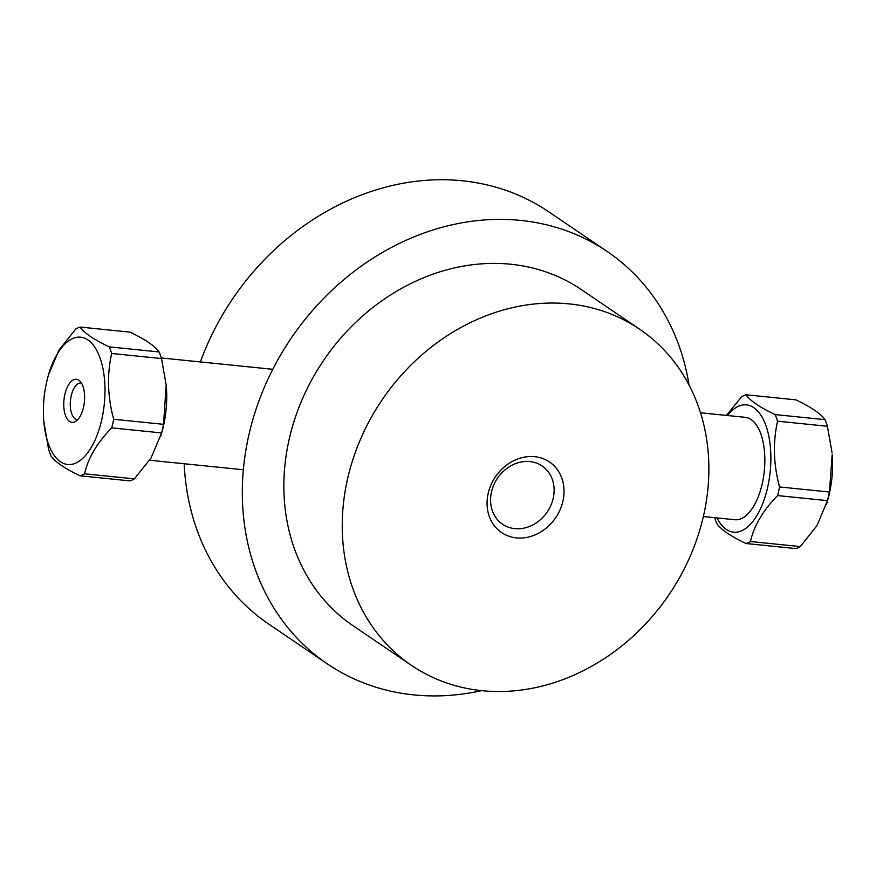 <?xml version="1.0" encoding="UTF-8"?>
<svg xmlns="http://www.w3.org/2000/svg" width="876" height="876" viewBox="0 0 876 876"><rect width="100%" height="100%" fill="white"/><g stroke="black" fill="none" stroke-linecap="round" stroke-linejoin="round"><path stroke-width="1.31" d="M703.614 515.395A203.144 173.393 124.2 0 0 639.688 329.234A203.144 173.393 124.2 0 0 382.111 399.872A203.144 173.393 124.2 0 0 411.424 665.344A203.144 173.393 124.2 0 0 703.614 515.395M562.94 501.083A42.661 36.409 -55.8 0 1 498.937 530.56A42.661 36.409 -55.8 0 1 514.792 460.218A42.661 36.409 -55.8 0 1 562.94 501.083M639.688 329.234L581.314 289.584A203.144 173.393 124.2 0 0 323.737 360.222A203.144 173.393 124.2 0 0 353.05 625.705L411.424 665.344M553.216 498.247A35.215 30.058 124.2 0 0 542.135 465.977A35.215 30.058 124.2 0 0 497.48 478.219A35.215 30.058 124.2 0 0 502.561 524.242A35.215 30.058 124.2 0 0 553.216 498.247M689.083 385.111A249.2 212.704 124.2 0 0 607.188 251.5A249.2 212.704 124.2 0 0 291.226 338.147A249.2 212.704 124.2 0 0 327.186 663.789A249.2 212.704 124.2 0 0 481.581 690.649M607.188 251.5L548.814 211.85A249.2 212.704 124.2 0 0 200.352 361.93M184.19 463.743A249.2 212.704 124.2 0 0 268.812 624.15L327.186 663.789M43.8 421.356L48.596 449.388A75.719 35.817 -84.2 0 0 51.005 455.991C55.297 462.046 65.021 468.66 80.198 475.821A75.719 35.817 -84.2 0 0 84.545 473.806C88.169 457.94 97.225 442.632 111.734 427.871A75.719 35.817 -84.2 0 0 113.672 419.254C107.562 396.773 106.894 374.851 111.657 353.488A75.719 35.817 -84.2 0 0 109.248 346.885C94.082 339.724 84.348 333.11 80.055 327.055A75.719 35.817 -84.2 0 0 75.708 329.069L59.031 350.05L48.552 374.621A63.981 30.277 95.8 0 1 99.864 357.441A63.981 30.277 95.8 0 1 90.436 448.786A63.981 30.277 95.8 0 1 47.545 441.362A63.981 30.277 95.8 0 1 43.8 421.356A63.981 30.277 95.8 0 1 48.552 374.621M81.446 383.086A18.418 8.716 -84.2 0 0 80.986 383.009A18.418 8.716 -84.2 0 0 71.799 393.609A18.418 8.716 -84.2 0 0 71.733 413.822A18.418 8.716 -84.2 0 0 77.263 419.659A18.418 8.716 -84.2 0 0 77.723 419.681M65.492 415.531A21.67 10.249 95.8 0 1 66.598 388.78A21.67 10.249 95.8 0 1 79.442 380.666A21.67 10.249 95.8 0 1 84.392 401.876A21.67 10.249 95.8 0 1 75.27 421.652A21.67 10.249 95.8 0 1 65.492 415.531M80.055 327.055L129.911 332.124C145.088 339.286 154.811 345.9 159.103 351.955A75.719 35.817 95.8 0 1 161.512 358.558L166.177 385.068L163.527 424.323A75.719 35.817 95.8 0 1 161.589 432.941L151.077 457.896L134.4 478.876A75.719 35.817 95.8 0 1 130.053 480.891L80.198 475.821M160.56 436.719L161.556 433.324A63.981 30.277 -84.2 0 0 166.309 386.59L166.177 385.068M159.103 351.955L109.248 346.885M111.657 353.488L161.512 358.558M163.527 424.323L113.672 419.254M111.734 427.871L161.589 432.941M134.4 478.876L84.545 473.806M714.674 517.683A75.719 35.817 -84.2 0 0 716.897 523.695C721.189 529.75 730.913 536.364 746.089 543.525A75.719 35.817 -84.2 0 0 750.436 541.51C754.061 525.644 763.116 510.336 777.625 495.575A75.719 35.817 -84.2 0 0 779.563 486.957C773.453 464.477 772.785 442.555 777.559 421.192A75.719 35.817 -84.2 0 0 775.15 414.589C759.974 407.428 750.239 400.814 745.947 394.758A75.719 35.817 -84.2 0 0 741.6 396.773L726.412 415.421M826.451 504.423L827.448 501.028A63.981 30.277 -84.2 0 0 832.2 454.294L829.419 492.027A75.719 35.817 95.8 0 1 827.481 500.645L816.969 525.6L800.292 546.58A75.719 35.817 95.8 0 1 795.945 548.595L746.089 543.525M745.947 394.758L795.802 399.828C810.979 406.99 820.702 413.592 824.995 419.659A75.719 35.817 95.8 0 1 827.404 426.262L832.069 452.772M727.398 415.52A63.981 30.277 95.8 0 1 736.355 407.384A63.981 30.277 95.8 0 1 770.76 452.443A63.981 30.277 95.8 0 1 741.983 530.659A63.981 30.277 95.8 0 1 716.984 517.913M703.351 516.533L734.876 519.742A51.465 24.353 -84.2 0 0 741.611 518.504A51.465 24.353 -84.2 0 0 764.792 463.995A51.465 24.353 -84.2 0 0 745.29 417.337L700.504 412.782M800.292 546.58L750.436 541.51M777.625 495.575L827.481 500.645M829.419 492.027L779.563 486.957M777.559 421.192L827.404 426.262M824.995 419.659L775.15 414.589M149.588 460.228L243.353 469.766M161.326 357.966L272.786 369.3"/></g></svg>
